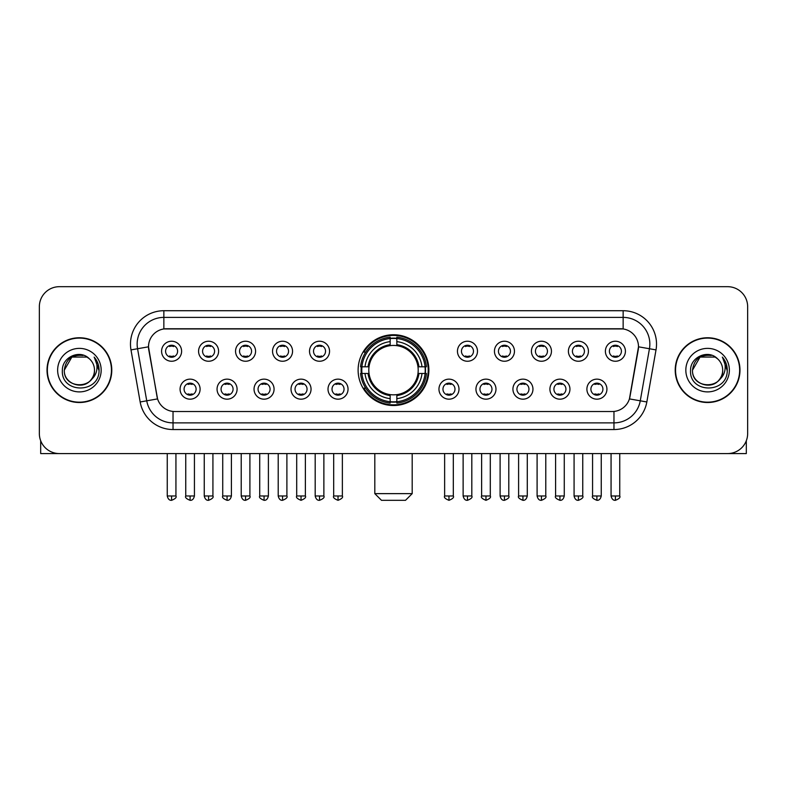 <?xml version="1.0" encoding="UTF-8"?>
<svg xmlns="http://www.w3.org/2000/svg" width="787" height="787" viewBox="0 0 787 787"><rect width="100%" height="100%" fill="white"/><g stroke="black" fill="none" stroke-linecap="round" stroke-linejoin="round"><path stroke-width="1.18" d="M358.115 370.136A35.385 35.385 0 0 0 393.5 405.512A35.385 35.385 0 0 0 428.885 370.136A35.385 35.385 0 0 0 393.5 334.75A35.385 35.385 0 0 0 358.115 370.136M237.084 389.162A10.015 10.015 0 0 1 227.069 399.176A10.015 10.015 0 0 1 217.055 389.162A10.015 10.015 0 0 1 227.069 379.147A10.015 10.015 0 0 1 237.084 389.162M221.068 389.162A6.011 6.011 0 0 0 227.069 395.172A6.011 6.011 0 0 0 233.08 389.162A6.011 6.011 0 0 0 227.069 383.151A6.011 6.011 0 0 0 221.068 389.162M274.073 389.162A10.015 10.015 0 0 1 264.058 399.176A10.015 10.015 0 0 1 254.044 389.162A10.015 10.015 0 0 1 264.058 379.147A10.015 10.015 0 0 1 274.073 389.162M258.047 389.162A6.011 6.011 0 0 0 264.058 395.172A6.011 6.011 0 0 0 270.069 389.162A6.011 6.011 0 0 0 264.058 383.151A6.011 6.011 0 0 0 258.047 389.162M311.052 389.162A10.015 10.015 0 0 1 301.037 399.176A10.015 10.015 0 0 1 291.023 389.162A10.015 10.015 0 0 1 301.037 379.147A10.015 10.015 0 0 1 311.052 389.162M295.036 389.162A6.011 6.011 0 0 0 301.037 395.172A6.011 6.011 0 0 0 307.048 389.162A6.011 6.011 0 0 0 301.037 383.151A6.011 6.011 0 0 0 295.036 389.162M348.041 389.162A10.015 10.015 0 0 1 338.026 399.176A10.015 10.015 0 0 1 328.012 389.162A10.015 10.015 0 0 1 338.026 379.147A10.015 10.015 0 0 1 348.041 389.162M332.016 389.162A6.011 6.011 0 0 0 338.026 395.172A6.011 6.011 0 0 0 344.037 389.162A6.011 6.011 0 0 0 338.026 383.151A6.011 6.011 0 0 0 332.016 389.162M458.988 389.162A10.015 10.015 0 0 1 448.974 399.176A10.015 10.015 0 0 1 438.959 389.162A10.015 10.015 0 0 1 448.974 379.147A10.015 10.015 0 0 1 458.988 389.162M442.963 389.162A6.011 6.011 0 0 0 448.974 395.172A6.011 6.011 0 0 0 454.984 389.162A6.011 6.011 0 0 0 448.974 383.151A6.011 6.011 0 0 0 442.963 389.162M495.977 389.162A10.015 10.015 0 0 1 485.963 399.176A10.015 10.015 0 0 1 475.948 389.162A10.015 10.015 0 0 1 485.963 379.147A10.015 10.015 0 0 1 495.977 389.162M479.952 389.162A6.011 6.011 0 0 0 485.963 395.172A6.011 6.011 0 0 0 491.964 389.162A6.011 6.011 0 0 0 485.963 383.151A6.011 6.011 0 0 0 479.952 389.162M532.956 389.162A10.015 10.015 0 0 1 522.942 399.176A10.015 10.015 0 0 1 512.927 389.162A10.015 10.015 0 0 1 522.942 379.147A10.015 10.015 0 0 1 532.956 389.162M516.931 389.162A6.011 6.011 0 0 0 522.942 395.172A6.011 6.011 0 0 0 528.953 389.162A6.011 6.011 0 0 0 522.942 383.151A6.011 6.011 0 0 0 516.931 389.162M569.945 389.162A10.015 10.015 0 0 1 559.931 399.176A10.015 10.015 0 0 1 549.916 389.162A10.015 10.015 0 0 1 559.931 379.147A10.015 10.015 0 0 1 569.945 389.162M553.92 389.162A6.011 6.011 0 0 0 559.931 395.172A6.011 6.011 0 0 0 565.932 389.162A6.011 6.011 0 0 0 559.931 383.151A6.011 6.011 0 0 0 553.92 389.162M606.925 389.162A10.015 10.015 0 0 1 596.91 399.176A10.015 10.015 0 0 1 586.895 389.162A10.015 10.015 0 0 1 596.91 379.147A10.015 10.015 0 0 1 606.925 389.162M590.899 389.162A6.011 6.011 0 0 0 596.91 395.172A6.011 6.011 0 0 0 602.921 389.162A6.011 6.011 0 0 0 596.91 383.151A6.011 6.011 0 0 0 590.899 389.162M200.105 389.162A10.015 10.015 0 0 1 190.09 399.176A10.015 10.015 0 0 1 180.075 389.162A10.015 10.015 0 0 1 190.09 379.147A10.015 10.015 0 0 1 200.105 389.162M184.079 389.162A6.011 6.011 0 0 0 190.09 395.172A6.011 6.011 0 0 0 196.101 389.162A6.011 6.011 0 0 0 190.09 383.151A6.011 6.011 0 0 0 184.079 389.162M218.599 351.238A10.015 10.015 0 0 1 208.585 361.253A10.015 10.015 0 0 1 198.57 351.238A10.015 10.015 0 0 1 208.585 341.233A10.015 10.015 0 0 1 218.599 351.238M202.574 351.238A6.011 6.011 0 0 0 208.585 357.249A6.011 6.011 0 0 0 214.585 351.238A6.011 6.011 0 0 0 208.585 345.237A6.011 6.011 0 0 0 202.574 351.238M255.578 351.238A10.015 10.015 0 0 1 245.564 361.253A10.015 10.015 0 0 1 235.549 351.238A10.015 10.015 0 0 1 245.564 341.233A10.015 10.015 0 0 1 255.578 351.238M239.553 351.238A6.011 6.011 0 0 0 245.564 357.249A6.011 6.011 0 0 0 251.574 351.238A6.011 6.011 0 0 0 245.564 345.237A6.011 6.011 0 0 0 239.553 351.238M292.557 351.238A10.015 10.015 0 0 1 282.553 361.253A10.015 10.015 0 0 1 272.538 351.238A10.015 10.015 0 0 1 282.553 341.233A10.015 10.015 0 0 1 292.557 351.238M276.542 351.238A6.011 6.011 0 0 0 282.553 357.249A6.011 6.011 0 0 0 288.554 351.238A6.011 6.011 0 0 0 282.553 345.237A6.011 6.011 0 0 0 276.542 351.238M329.546 351.238A10.015 10.015 0 0 1 319.532 361.253A10.015 10.015 0 0 1 309.517 351.238A10.015 10.015 0 0 1 319.532 341.233A10.015 10.015 0 0 1 329.546 351.238M313.521 351.238A6.011 6.011 0 0 0 319.532 357.249A6.011 6.011 0 0 0 325.543 351.238A6.011 6.011 0 0 0 319.532 345.237A6.011 6.011 0 0 0 313.521 351.238M477.483 351.238A10.015 10.015 0 0 1 467.468 361.253A10.015 10.015 0 0 1 457.454 351.238A10.015 10.015 0 0 1 467.468 341.233A10.015 10.015 0 0 1 477.483 351.238M461.457 351.238A6.011 6.011 0 0 0 467.468 357.249A6.011 6.011 0 0 0 473.479 351.238A6.011 6.011 0 0 0 467.468 345.237A6.011 6.011 0 0 0 461.457 351.238M514.462 351.238A10.015 10.015 0 0 1 504.447 361.253A10.015 10.015 0 0 1 494.443 351.238A10.015 10.015 0 0 1 504.447 341.233A10.015 10.015 0 0 1 514.462 351.238M498.446 351.238A6.011 6.011 0 0 0 504.447 357.249A6.011 6.011 0 0 0 510.458 351.238A6.011 6.011 0 0 0 504.447 345.237A6.011 6.011 0 0 0 498.446 351.238M551.451 351.238A10.015 10.015 0 0 1 541.436 361.253A10.015 10.015 0 0 1 531.422 351.238A10.015 10.015 0 0 1 541.436 341.233A10.015 10.015 0 0 1 551.451 351.238M535.426 351.238A6.011 6.011 0 0 0 541.436 357.249A6.011 6.011 0 0 0 547.447 351.238A6.011 6.011 0 0 0 541.436 345.237A6.011 6.011 0 0 0 535.426 351.238M588.43 351.238A10.015 10.015 0 0 1 578.415 361.253A10.015 10.015 0 0 1 568.401 351.238A10.015 10.015 0 0 1 578.415 341.233A10.015 10.015 0 0 1 588.43 351.238M572.415 351.238A6.011 6.011 0 0 0 578.415 357.249A6.011 6.011 0 0 0 584.426 351.238A6.011 6.011 0 0 0 578.415 345.237A6.011 6.011 0 0 0 572.415 351.238M625.419 351.238A10.015 10.015 0 0 1 615.404 361.253A10.015 10.015 0 0 1 605.39 351.238A10.015 10.015 0 0 1 615.404 341.233A10.015 10.015 0 0 1 625.419 351.238M609.394 351.238A6.011 6.011 0 0 0 615.404 357.249A6.011 6.011 0 0 0 621.415 351.238A6.011 6.011 0 0 0 615.404 345.237A6.011 6.011 0 0 0 609.394 351.238M181.61 351.238A10.015 10.015 0 0 1 171.596 361.253A10.015 10.015 0 0 1 161.581 351.238A10.015 10.015 0 0 1 171.596 341.233A10.015 10.015 0 0 1 181.61 351.238M165.585 351.238A6.011 6.011 0 0 0 171.596 357.249A6.011 6.011 0 0 0 177.606 351.238A6.011 6.011 0 0 0 171.596 345.237A6.011 6.011 0 0 0 165.585 351.238M140.165 401.97L130.986 349.9A33.379 33.379 0 0 1 163.853 310.717L623.147 310.717A33.379 33.379 0 0 1 656.014 349.9L646.835 401.97A33.379 33.379 0 0 1 613.968 429.545L173.032 429.545A33.379 33.379 0 0 1 140.165 401.97L157.567 398.901L148.773 349.9A18.022 18.022 0 0 1 166.519 328.75L620.481 328.75A18.022 18.022 0 0 1 638.227 349.9L629.984 396.628A18.022 18.022 0 0 1 612.237 411.522L174.763 411.522A18.022 18.022 0 0 1 157.016 396.628L148.497 346.811L137.558 348.739A26.699 26.699 0 0 1 163.853 317.397L623.147 317.397A26.699 26.699 0 0 1 649.442 348.739L640.264 400.809A26.699 26.699 0 0 1 613.968 422.875L173.032 422.875A26.699 26.699 0 0 1 146.736 400.809L137.558 348.739A26.699 26.699 0 0 1 137.154 344.096M361.292 373.471A32.375 32.375 0 0 1 361.292 366.801M47.023 370.136A32.375 32.375 0 0 0 79.408 402.511A32.375 32.375 0 0 0 111.784 370.136A32.375 32.375 0 0 0 79.408 337.761A32.375 32.375 0 0 0 47.023 370.136M675.216 370.136A32.375 32.375 0 0 0 707.592 402.511A32.375 32.375 0 0 0 739.977 370.136A32.375 32.375 0 0 0 707.592 337.761A32.375 32.375 0 0 0 675.216 370.136M163.853 310.717L163.853 328.946L623.147 328.946L623.147 310.717M148.497 346.772L148.694 344.096M612.237 411.522L174.763 411.522M656.014 349.9L638.503 346.811L629.433 398.901L646.835 401.97M629.984 396.628L629.875 397.199M157.125 397.199L157.016 396.628M747.65 306.714A20.029 20.029 0 0 0 727.621 286.684L59.379 286.684A20.029 20.029 0 0 0 39.35 306.714L39.35 433.558A20.029 20.029 0 0 0 59.379 453.578L727.621 453.578A20.029 20.029 0 0 0 747.65 433.558L747.65 306.714L747.65 433.558M39.35 306.714L39.35 433.558M727.621 286.684L59.379 286.684M59.379 453.578L727.621 453.578M111.449 370.136A32.041 32.041 0 0 0 79.408 338.095A32.041 32.041 0 0 0 47.358 370.136A32.041 32.041 0 0 0 79.408 402.177A32.041 32.041 0 0 0 111.449 370.136M86.944 357.072L89.285 358.734A15.091 15.091 0 0 1 94.489 370.136C95.414 389.595 63.393 389.595 64.318 370.136L71.863 357.072L86.944 357.072L89.285 358.734C80.028 349.035 62.203 357.023 62.37 370.136C60.678 393.421 98.434 394.031 99.044 371.267L99.083 370.136C99.024 365.188 97.381 360.84 94.145 357.101C96.604 361.135 97.47 365.483 96.742 370.136C96.034 374.091 94.115 377.327 90.967 379.826A15.091 15.091 0 0 0 94.489 370.136C95.414 389.595 63.393 389.595 64.318 370.136C65.783 359.295 72.001 354.406 82.969 355.478M90.967 379.826C82.96 390.657 63.531 383.731 64.318 370.136M57.638 370.136A21.761 21.761 0 0 0 79.408 391.896A21.761 21.761 0 0 0 101.169 370.136A21.761 21.761 0 0 0 79.408 348.375A21.761 21.761 0 0 0 57.638 370.136M94.292 357.268L99.073 370.707M40.688 440.75L40.688 453.578L118.129 453.578M739.642 370.136A32.041 32.041 0 0 0 707.592 338.095A32.041 32.041 0 0 0 675.551 370.136A32.041 32.041 0 0 0 707.592 402.177A32.041 32.041 0 0 0 739.642 370.136M717.478 358.734A15.091 15.091 0 0 1 722.682 370.136C723.607 389.595 691.586 389.595 692.511 370.136L700.056 357.072L715.137 357.072L717.478 358.734C708.221 349.035 690.396 357.023 690.563 370.136C688.861 393.421 726.627 394.031 727.237 371.267L727.267 370.136C727.218 365.188 725.565 360.84 722.328 357.101C724.797 361.135 725.663 365.483 724.935 370.136C724.227 374.091 722.299 377.327 719.161 379.826A15.091 15.091 0 0 0 722.682 370.136C723.607 389.595 691.586 389.595 692.511 370.136C693.977 359.295 700.194 354.406 711.163 355.478M719.161 379.826C711.143 390.657 691.724 383.731 692.511 370.136M685.831 370.136A21.761 21.761 0 0 0 707.592 391.896A21.761 21.761 0 0 0 729.362 370.136A21.761 21.761 0 0 0 707.592 348.375A21.761 21.761 0 0 0 685.831 370.136M722.476 357.268L727.267 370.707M405.512 500.316L381.488 500.316L374.809 493.636L412.191 493.636L405.512 500.316M417.976 373.471A24.702 24.702 0 0 0 396.835 345.66L396.835 345.66A24.702 24.702 0 0 0 369.024 373.471A24.702 24.702 0 0 0 417.976 373.471L418.959 373.471L417.976 373.471A24.702 24.702 0 0 1 396.835 394.612L396.835 398.645A28.706 28.706 0 0 0 422.009 373.471L426.446 373.471A33.113 33.113 0 0 1 396.835 403.082L396.835 401.734A31.775 31.775 0 0 0 425.098 373.471M361.971 373.471A31.706 31.706 0 0 1 361.971 366.801M396.835 338.597A31.706 31.706 0 0 0 390.165 338.597M425.029 366.801A31.706 31.706 0 0 1 425.029 373.471M426.446 366.801A33.113 33.113 0 0 0 396.835 337.19L396.835 338.538A31.775 31.775 0 0 1 425.098 366.801L426.446 366.801M360.554 373.471A33.113 33.113 0 0 0 390.165 403.082L390.165 401.734A31.775 31.775 0 0 1 361.902 373.471L360.554 373.471M425.098 366.801L422.009 366.801A28.706 28.706 0 0 0 396.835 341.627L396.835 338.538M396.835 401.734L396.835 398.645M361.902 373.471L364.991 373.471A28.706 28.706 0 0 0 390.165 398.645L390.165 401.734M396.835 341.627L396.835 344.676A25.676 25.676 0 0 1 418.959 366.801L422.009 366.801M422.009 373.471L418.959 373.471A25.676 25.676 0 0 1 396.835 395.595M390.165 398.645L390.165 394.612A24.702 24.702 0 0 1 369.024 373.471L364.991 373.471M417.976 366.801L418.959 366.801M396.835 401.665A31.706 31.706 0 0 1 390.165 401.665M390.165 337.19A33.113 33.113 0 0 0 360.554 366.801L361.902 366.801A31.775 31.775 0 0 1 390.165 338.538L390.165 337.19M390.165 338.538L390.165 341.627A28.706 28.706 0 0 0 364.991 366.801L361.902 366.801M390.165 345.621L390.165 341.627M364.991 366.801L368.041 366.801A25.676 25.676 0 0 1 390.165 344.676M390.165 394.612L390.165 395.595A25.676 25.676 0 0 1 368.041 373.471M365.729 352.114L363.83 352.114A34.717 34.717 0 0 1 428.217 370.136A34.717 34.717 0 0 1 363.83 388.158L365.729 388.158M169.599 356.905L169.599 355.96A5.125 5.125 0 0 0 173.602 355.96L173.602 356.905M173.602 345.582L173.602 346.526A5.125 5.125 0 0 0 169.599 346.526L169.599 345.582M206.578 356.905L206.578 355.96A5.125 5.125 0 0 0 210.582 355.96L210.582 356.905M210.582 345.582L210.582 346.526A5.125 5.125 0 0 0 206.578 346.526L206.578 345.582M243.567 356.905L243.567 355.96A5.125 5.125 0 0 0 247.571 355.96L247.571 356.905M247.571 345.582L247.571 346.526A5.125 5.125 0 0 0 243.567 346.526L243.567 345.582M280.546 356.905L280.546 355.96A5.125 5.125 0 0 0 284.55 355.96L284.55 356.905M284.55 345.582L284.55 346.526A5.125 5.125 0 0 0 280.546 346.526L280.546 345.582M317.525 356.905L317.525 355.96A5.125 5.125 0 0 0 321.539 355.96L321.539 356.905M321.539 345.582L321.539 346.526A5.125 5.125 0 0 0 317.525 346.526L317.525 345.582M465.461 356.905L465.461 355.96A5.125 5.125 0 0 0 469.475 355.96L469.475 356.905M469.475 345.582L469.475 346.526A5.125 5.125 0 0 0 465.461 346.526L465.461 345.582M502.45 356.905L502.45 355.96A5.125 5.125 0 0 0 506.454 355.96L506.454 356.905M506.454 345.582L506.454 346.526A5.125 5.125 0 0 0 502.45 346.526L502.45 345.582M539.429 356.905L539.429 355.96A5.125 5.125 0 0 0 543.433 355.96L543.433 356.905M543.433 345.582L543.433 346.526A5.125 5.125 0 0 0 539.429 346.526L539.429 345.582M576.418 356.905L576.418 355.96A5.125 5.125 0 0 0 580.422 355.96L580.422 356.905M580.422 345.582L580.422 346.526A5.125 5.125 0 0 0 576.418 346.526L576.418 345.582M613.398 356.905L613.398 355.96A5.125 5.125 0 0 0 617.402 355.96L617.402 356.905M617.402 345.582L617.402 346.526A5.125 5.125 0 0 0 613.398 346.526L613.398 345.582M188.083 394.828L188.083 393.874A5.125 5.125 0 0 0 192.087 393.874L192.087 394.828M192.087 383.495L192.087 384.45A5.125 5.125 0 0 0 188.083 384.45L188.083 383.495M225.072 394.828L225.072 393.874A5.125 5.125 0 0 0 229.076 393.874L229.076 394.828M229.076 383.495L229.076 384.45A5.125 5.125 0 0 0 225.072 384.45L225.072 383.495M262.051 394.828L262.051 393.874A5.125 5.125 0 0 0 266.055 393.874L266.055 394.828M266.055 383.495L266.055 384.45A5.125 5.125 0 0 0 262.051 384.45L262.051 383.495M299.04 394.828L299.04 393.874A5.125 5.125 0 0 0 303.044 393.874L303.044 394.828M303.044 383.495L303.044 384.45A5.125 5.125 0 0 0 299.04 384.45L299.04 383.495M336.019 394.828L336.019 393.874A5.125 5.125 0 0 0 340.023 393.874L340.023 394.828M340.023 383.495L340.023 384.45A5.125 5.125 0 0 0 336.019 384.45L336.019 383.495M446.977 394.828L446.977 393.874A5.125 5.125 0 0 0 450.981 393.874L450.981 394.828M450.981 383.495L450.981 384.45A5.125 5.125 0 0 0 446.977 384.45L446.977 383.495M483.956 394.828L483.956 393.874A5.125 5.125 0 0 0 487.96 393.874L487.96 394.828M487.96 383.495L487.96 384.45A5.125 5.125 0 0 0 483.956 384.45L483.956 383.495M520.945 394.828L520.945 393.874A5.125 5.125 0 0 0 524.949 393.874L524.949 394.828M524.949 383.495L524.949 384.45A5.125 5.125 0 0 0 520.945 384.45L520.945 383.495M557.924 394.828L557.924 393.874A5.125 5.125 0 0 0 561.928 393.874L561.928 394.828M561.928 383.495L561.928 384.45A5.125 5.125 0 0 0 557.924 384.45L557.924 383.495M594.913 394.828L594.913 393.874A5.125 5.125 0 0 0 598.917 393.874L598.917 394.828M598.917 383.495L598.917 384.45A5.125 5.125 0 0 0 594.913 384.45L594.913 383.495M746.312 440.75L746.312 453.578L668.871 453.578M613.968 411.444L613.968 429.545M173.032 429.545L173.032 411.444M130.986 349.9L137.558 348.739M390.165 401.97A32.011 32.011 0 0 0 396.835 401.97M425.334 373.471A32.011 32.011 0 0 0 425.334 366.801M396.835 338.302A32.011 32.011 0 0 0 390.165 338.302M171.596 495.977L167.257 495.977C168.015 499.066 169.461 500.512 171.596 500.316L171.596 495.977L175.934 495.977L175.934 453.578M208.585 495.977L204.246 495.977C205.004 499.066 206.45 500.512 208.585 500.316L208.585 495.977L212.923 495.977L212.923 453.578M245.564 495.977L241.225 495.977C241.983 499.066 243.429 500.512 245.564 500.316L245.564 495.977L249.902 495.977L249.902 453.578M282.553 495.977L278.204 495.977C278.962 499.066 280.418 500.512 282.553 500.316L282.553 495.977L286.891 495.977L286.891 453.578M319.532 495.977L315.193 495.977C315.951 499.066 317.397 500.512 319.532 500.316L319.532 495.977L323.87 495.977L323.87 453.578M467.468 495.977L463.13 495.977C463.887 499.066 465.333 500.512 467.468 500.316L467.468 495.977L471.807 495.977L471.807 453.578M504.447 495.977L500.109 495.977C500.866 499.066 502.313 500.512 504.447 500.316L504.447 495.977L508.796 495.977L508.796 453.578M541.436 495.977L537.098 495.977C537.855 499.066 539.302 500.512 541.436 500.316L541.436 495.977L545.775 495.977L545.775 453.578M578.415 495.977L574.077 495.977C574.835 499.066 576.281 500.512 578.415 500.316L578.415 495.977L582.754 495.977L582.754 453.578M615.404 495.977L611.066 495.977C611.824 499.066 613.27 500.512 615.404 500.316L615.404 495.977L619.743 495.977L619.743 453.578M190.09 495.977L185.752 495.977C184.866 497.364 186.312 498.81 190.09 500.316L190.09 495.977L194.428 495.977L194.428 453.578M227.069 495.977L222.731 495.977C221.855 497.364 223.301 498.81 227.069 500.316L227.069 495.977L231.408 495.977L231.408 453.578M264.058 495.977L259.72 495.977C258.834 497.364 260.281 498.81 264.058 500.316L264.058 495.977L268.397 495.977L268.397 453.578M301.037 495.977L296.699 495.977C295.823 497.364 297.27 498.81 301.037 500.316L301.037 495.977L305.376 495.977L305.376 453.578M338.026 495.977L333.688 495.977C332.803 497.364 334.249 498.81 338.026 500.316L338.026 495.977L342.365 495.977L342.365 453.578M448.974 495.977L444.635 495.977C443.76 497.364 445.206 498.81 448.974 500.316L448.974 495.977L453.312 495.977L453.312 453.578M485.963 495.977L481.624 495.977C480.739 497.364 482.185 498.81 485.963 500.316L485.963 495.977L490.301 495.977L490.301 453.578M522.942 495.977L518.603 495.977C517.728 497.364 519.174 498.81 522.942 500.316L522.942 495.977L527.28 495.977L527.28 453.578M559.931 495.977L555.592 495.977C554.707 497.364 556.153 498.81 559.931 500.316L559.931 495.977L564.269 495.977L564.269 453.578M596.91 495.977L592.572 495.977C591.696 497.364 593.142 498.81 596.91 500.316L596.91 495.977L601.248 495.977L601.248 453.578M412.191 453.578L412.191 493.636M374.809 453.578L374.809 493.636M167.257 495.977L167.257 453.578M175.934 495.977C176.819 497.364 175.373 498.81 171.596 500.316M204.246 495.977L204.246 453.578M212.923 495.977C213.798 497.364 212.352 498.81 208.585 500.316M241.225 495.977L241.225 453.578M249.902 495.977C250.787 497.364 249.341 498.81 245.564 500.316M278.204 495.977L278.204 453.578M286.891 495.977C287.767 497.364 286.32 498.81 282.553 500.316M315.193 495.977L315.193 453.578M323.87 495.977C324.756 497.364 323.309 498.81 319.532 500.316M463.13 495.977L463.13 453.578M471.807 495.977C472.692 497.364 471.246 498.81 467.468 500.316M500.109 495.977L500.109 453.578M508.796 495.977C509.671 497.364 508.225 498.81 504.447 500.316M537.098 495.977L537.098 453.578M545.775 495.977C546.65 497.364 545.204 498.81 541.436 500.316M574.077 495.977L574.077 453.578M582.754 495.977C583.639 497.364 582.193 498.81 578.415 500.316M611.066 495.977L611.066 453.578M619.743 495.977C620.618 497.364 619.172 498.81 615.404 500.316M185.752 495.977L185.752 453.578M194.428 495.977C193.671 499.066 192.225 500.512 190.09 500.316M222.731 495.977L222.731 453.578M231.408 495.977C230.65 499.066 229.204 500.512 227.069 500.316M259.72 495.977L259.72 453.578M268.397 495.977C267.639 499.066 266.193 500.512 264.058 500.316M296.699 495.977L296.699 453.578M305.376 495.977C306.261 497.364 304.815 498.81 301.037 500.316M333.688 495.977L333.688 453.578M342.365 495.977C343.24 497.364 341.794 498.81 338.026 500.316M444.635 495.977L444.635 453.578M453.312 495.977C454.197 497.364 452.751 498.81 448.974 500.316M481.624 495.977L481.624 453.578M490.301 495.977C491.177 497.364 489.73 498.81 485.963 500.316M518.603 495.977L518.603 453.578M527.28 495.977C526.523 499.066 525.077 500.512 522.942 500.316M555.592 495.977L555.592 453.578M564.269 495.977C563.512 499.066 562.066 500.512 559.931 500.316M592.572 495.977L592.572 453.578M601.248 495.977C600.491 499.066 599.045 500.512 596.91 500.316"/></g></svg>
